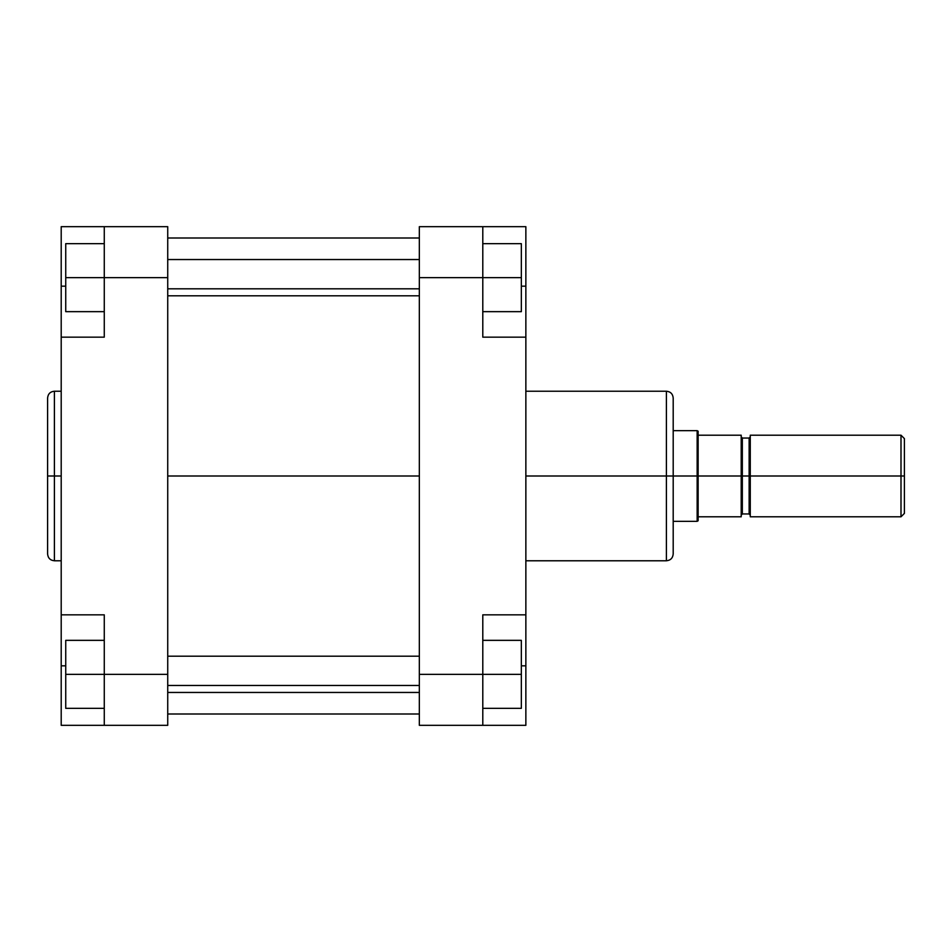 <?xml version="1.0" encoding="UTF-8"?>
<svg xmlns="http://www.w3.org/2000/svg" width="952" height="952" viewBox="0 0 952 952"><rect width="100%" height="100%" fill="white"/><g stroke="black" fill="none" stroke-linecap="round" stroke-linejoin="round"><path stroke-width="1.43" d="M54.395 560.776C50.266 560.371 48.005 558.098 47.6 553.969L47.6 476L47.6 553.969L47.6 476L54.395 476L54.395 560.776L54.395 391.224C50.266 391.629 48.005 393.902 47.6 398.031L47.6 476L47.6 398.031L47.6 476L54.395 476L54.395 391.224L54.395 476L61.202 476L54.395 476L54.395 560.776L61.202 560.776M104.268 674.337L104.268 725.329L61.202 725.329L61.202 665.829L61.202 725.329L167.73 725.329L167.73 226.671L104.268 226.671L104.268 337.163L104.268 277.663L167.73 277.663L167.73 674.337L104.268 674.337L104.268 614.837L104.268 725.329L167.73 725.329L167.73 674.337L65.736 674.337L65.736 640.339L104.268 640.339L65.736 640.339L65.736 674.337L104.268 674.337M61.202 337.163L104.268 337.163L61.202 337.163L61.202 614.837L61.202 226.671L104.268 226.671L104.268 277.663L167.73 277.663L167.73 226.671L61.202 226.671L61.202 328.571M61.202 623.429L61.202 665.829L65.736 665.829L61.202 665.829L61.202 614.837L104.268 614.837L61.202 614.837M61.202 286.171L65.736 286.171L61.202 286.171M65.736 311.661L65.736 243.664L104.268 243.664L65.736 243.664L65.736 277.663L104.268 277.663L65.736 277.663L65.736 311.661L104.268 311.661L65.736 311.661M65.736 708.336L65.736 674.337L65.736 708.336L104.268 708.336L65.736 708.336M167.73 476L419.332 476L167.73 476M525.861 560.776L666.4 560.776L666.4 476L525.861 476L666.4 476L666.4 391.224L666.4 476L673.195 476L673.195 398.031C672.79 393.902 670.529 391.629 666.4 391.224L525.861 391.224M666.4 560.776C670.529 560.371 672.79 558.098 673.195 553.969L673.195 476L666.4 476L666.4 391.224M525.861 614.837L525.861 725.329L482.795 725.329L482.795 614.837L525.861 614.837L525.861 337.163L482.795 337.163L482.795 226.671L419.332 226.671L419.332 725.329L482.795 725.329L419.332 725.329L419.332 674.337L482.795 674.337L482.795 614.837L525.861 614.837L525.861 337.163L482.795 337.163L482.795 277.663L419.332 277.663L419.332 674.337L521.339 674.337L521.339 708.336L482.795 708.336L521.339 708.336L521.339 674.337L482.795 674.337L482.795 725.329L525.861 725.329L525.861 623.429M525.861 328.571L525.861 226.671L419.332 226.671L419.332 277.663L482.795 277.663L482.795 226.671L525.861 226.671L525.861 286.171L521.339 286.171L525.861 286.171L525.861 337.163M525.861 665.829L521.339 665.829L525.861 665.829M673.195 476L673.195 553.969L673.195 476L697.15 476L673.195 476M666.4 476L666.4 560.776L666.4 476M521.339 243.664L521.339 311.661L482.795 311.661L521.339 311.661L521.339 277.663L482.795 277.663L521.339 277.663L521.339 243.664L482.795 243.664L521.339 243.664M521.339 640.339L521.339 674.337L521.339 640.339L482.795 640.339L521.339 640.339M750.271 435.195L750.271 476L900.997 476L900.997 435.195L750.271 435.195L750.271 516.805L900.997 516.805L904.4 513.402L904.4 476L900.997 476L900.997 516.805L900.997 476L749.129 476L749.129 438.039L749.129 476L742.334 476L742.334 438.039L742.334 476L741.203 476L741.203 435.195L698.137 435.195L697.15 521.339L697.15 476L741.203 476L698.137 476L698.137 516.805L698.137 431.232L698.137 435.195L741.203 435.195L741.203 476L742.334 476L742.334 513.961L741.203 515.103M698.137 520.768L698.137 516.805L741.203 516.805L741.203 476L741.203 516.805L698.137 516.805L698.137 520.768L697.15 521.339L673.195 521.339M742.334 513.961L749.129 513.961L749.129 438.039L750.271 436.897M904.4 513.402L904.4 438.598L904.4 476L900.997 476L900.997 435.195L904.4 438.598M749.129 438.039L742.334 438.039L742.334 476L750.271 476L750.271 516.805M673.195 430.661L697.15 430.661L697.15 476L697.15 430.661L698.137 431.232M742.334 476L742.334 513.961L742.334 476M749.129 476L749.129 513.961L749.129 476M167.73 685.476L419.332 685.476L167.73 685.476M167.73 288.813L419.332 288.813L167.73 288.813M54.395 391.224L61.202 391.224M419.332 238L167.73 238M419.332 714L167.73 714M742.334 438.039L741.203 436.897M749.129 513.961L750.271 515.103M419.332 656.202L167.73 656.202M419.332 692.461L167.73 692.461M419.332 259.539L167.73 259.539M419.332 295.798L167.73 295.798"/></g></svg>
